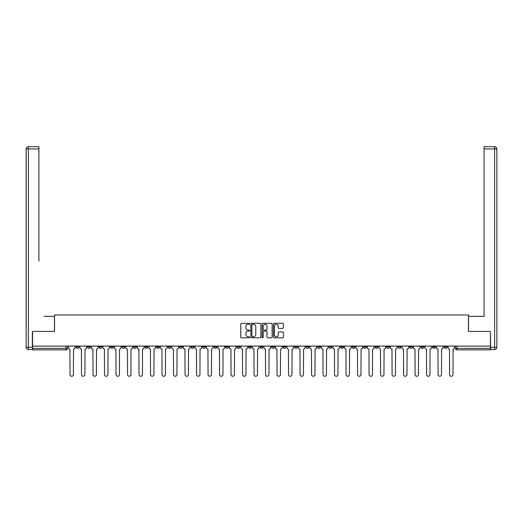<?xml version="1.0" encoding="UTF-8"?>
<svg xmlns="http://www.w3.org/2000/svg" width="523" height="523" viewBox="0 0 523 523"><rect width="100%" height="100%" fill="white"/><g stroke="black" fill="none" stroke-linecap="round" stroke-linejoin="round"><path stroke-width="0.78" d="M249.706 323.815A0.503 0.503 0 0 0 249.196 323.312L241.508 323.312A0.726 0.726 0 0 0 240.783 324.038L240.783 337.06A0.726 0.726 0 0 0 241.508 337.786L249.196 337.786A0.503 0.503 0 0 0 249.706 337.283A0.503 0.503 0 0 0 249.196 336.773L248.203 336.773A2.314 2.314 0 0 1 245.888 334.459L245.888 333.373A2.314 2.314 0 0 1 248.203 331.059L249.196 331.059A0.503 0.503 0 0 0 249.706 330.549A0.503 0.503 0 0 0 249.196 330.046L248.203 330.046A2.314 2.314 0 0 1 245.888 327.725L245.888 326.64A2.314 2.314 0 0 1 248.203 324.325L249.196 324.325A0.503 0.503 0 0 0 249.706 323.815M386.549 346.108L386.549 346.919L389.498 346.919A1.477 1.477 0 0 1 388.02 348.39A1.477 1.477 0 0 1 386.549 346.919L386.549 346.108M375.043 346.108L375.043 346.919L377.998 346.919A1.477 1.477 0 0 1 376.521 348.39A1.477 1.477 0 0 1 375.043 346.919L375.043 346.108M306.033 346.108L306.033 346.919L308.982 346.919A1.477 1.477 0 0 1 307.511 348.39A1.477 1.477 0 0 1 306.033 346.919L306.033 346.108M294.534 346.108L294.534 346.919L297.482 346.919A1.477 1.477 0 0 1 296.005 348.39A1.477 1.477 0 0 1 294.534 346.919L294.534 346.108M283.028 346.108L283.028 346.919L285.976 346.919A1.477 1.477 0 0 1 284.505 348.39A1.477 1.477 0 0 1 283.028 346.919L283.028 346.108M260.023 346.108L260.023 346.919L262.977 346.919A1.477 1.477 0 0 1 261.5 348.39A1.477 1.477 0 0 1 260.023 346.919L260.023 346.108M237.024 346.919L237.024 346.108L237.024 346.919A1.477 1.477 0 0 0 238.495 348.39A1.477 1.477 0 0 1 237.024 346.919L239.972 346.919A1.477 1.477 0 0 1 238.495 348.39A1.477 1.477 0 0 0 239.972 346.919L239.972 346.108L239.972 346.919M225.518 346.919L225.518 346.108L225.518 346.919A1.477 1.477 0 0 0 226.995 348.39A1.477 1.477 0 0 1 225.518 346.919L228.466 346.919A1.477 1.477 0 0 1 226.995 348.39M214.018 346.919L214.018 346.108L214.018 346.919A1.477 1.477 0 0 0 215.489 348.39A1.477 1.477 0 0 1 214.018 346.919L216.967 346.919A1.477 1.477 0 0 1 215.489 348.39A1.477 1.477 0 0 0 216.967 346.919L216.967 346.108L216.967 346.919M202.512 346.108L202.512 346.919L205.467 346.919A1.477 1.477 0 0 1 203.99 348.39A1.477 1.477 0 0 1 202.512 346.919L202.512 346.108M191.013 346.108L191.013 346.919L193.961 346.919A1.477 1.477 0 0 1 192.49 348.39A1.477 1.477 0 0 1 191.013 346.919L191.013 346.108M179.513 346.108L179.513 346.919L182.462 346.919A1.477 1.477 0 0 1 180.984 348.39A1.477 1.477 0 0 1 179.513 346.919L179.513 346.108M168.007 346.919L168.007 346.108L168.007 346.919A1.477 1.477 0 0 0 169.485 348.39A1.477 1.477 0 0 1 168.007 346.919L170.956 346.919A1.477 1.477 0 0 1 169.485 348.39M145.002 346.919L145.002 346.108L145.002 346.919A1.477 1.477 0 0 0 146.479 348.39A1.477 1.477 0 0 1 145.002 346.919L147.957 346.919A1.477 1.477 0 0 1 146.479 348.39A1.477 1.477 0 0 0 147.957 346.919L147.957 346.108L147.957 346.919M133.502 346.919L133.502 346.108L133.502 346.919A1.477 1.477 0 0 0 134.98 348.39A1.477 1.477 0 0 1 133.502 346.919L136.451 346.919A1.477 1.477 0 0 1 134.98 348.39A1.477 1.477 0 0 0 136.451 346.919L136.451 346.108L136.451 346.919M122.003 346.919L122.003 346.108L122.003 346.919A1.477 1.477 0 0 0 123.474 348.39A1.477 1.477 0 0 1 122.003 346.919L124.951 346.919A1.477 1.477 0 0 1 123.474 348.39A1.477 1.477 0 0 0 124.951 346.919L124.951 346.108L124.951 346.919M110.497 346.919L110.497 346.108L110.497 346.919A1.477 1.477 0 0 0 111.974 348.39A1.477 1.477 0 0 1 110.497 346.919L113.445 346.919A1.477 1.477 0 0 1 111.974 348.39M98.997 346.919L98.997 346.108L98.997 346.919A1.477 1.477 0 0 0 100.468 348.39A1.477 1.477 0 0 1 98.997 346.919L101.946 346.919A1.477 1.477 0 0 1 100.468 348.39A1.477 1.477 0 0 0 101.946 346.919L101.946 346.108L101.946 346.919M87.491 346.919L87.491 346.108L87.491 346.919A1.477 1.477 0 0 0 88.969 348.39A1.477 1.477 0 0 1 87.491 346.919L90.446 346.919A1.477 1.477 0 0 1 88.969 348.39A1.477 1.477 0 0 0 90.446 346.919L90.446 346.108L90.446 346.919M282.649 328.411A0.726 0.726 0 0 0 283.374 327.692L283.374 324.038A0.726 0.726 0 0 0 282.649 323.312L274.111 323.312A0.726 0.726 0 0 0 273.385 324.038L273.385 337.06A0.726 0.726 0 0 0 274.111 337.786L282.649 337.786A0.726 0.726 0 0 0 283.374 337.06L283.374 332.648A0.726 0.726 0 0 0 282.649 331.922L278.994 331.922A0.726 0.726 0 0 0 278.275 332.648L278.275 334.838A1.935 1.935 0 0 1 276.334 336.773A1.935 1.935 0 0 1 274.398 334.838L274.398 326.26A1.935 1.935 0 0 1 276.334 324.325A1.935 1.935 0 0 1 278.275 326.26L278.275 327.692A0.726 0.726 0 0 0 278.994 328.411L282.649 328.411M34.185 146.734L28.36 146.734L38.905 146.734L34.185 146.734L38.905 146.734L38.905 148.95L28.36 148.95L28.36 347.285L32.341 347.285L32.341 331.432L54.536 331.432L54.536 314.99L468.464 314.99L468.464 331.432L490.437 331.432L490.437 346.108L32.563 346.108L32.563 348.39L67.441 348.39L67.441 346.108M32.563 331.432L32.563 346.108M260.866 324.038A0.726 0.726 0 0 0 260.14 323.312L251.602 323.312A0.726 0.726 0 0 0 250.877 324.038L250.877 337.06A0.726 0.726 0 0 0 251.602 337.786L260.14 337.786A0.726 0.726 0 0 0 260.866 337.06L260.866 324.038M262.86 323.312L271.398 323.312A0.726 0.726 0 0 1 272.123 324.038L272.123 337.06A0.726 0.726 0 0 1 271.398 337.786L267.743 337.786A0.726 0.726 0 0 1 267.018 337.06L267.018 331.778A0.726 0.726 0 0 0 266.292 331.059L263.873 331.059A0.726 0.726 0 0 0 263.147 331.778L263.147 337.283A0.503 0.503 0 0 1 262.638 337.786A0.503 0.503 0 0 1 262.134 337.283L262.134 324.038A0.726 0.726 0 0 1 262.86 323.312M455.559 346.108L455.559 348.39L490.437 348.39L490.437 349.867L457.037 349.867A1.477 1.477 0 0 1 455.559 348.39A1.477 1.477 0 0 0 457.037 349.867L457.037 346.108M490.437 346.108L490.437 348.39M67.441 348.39A1.477 1.477 0 0 1 65.963 349.867L32.563 349.867L32.563 348.39M447.008 346.108L447.008 346.919A1.477 1.477 0 0 1 445.531 348.39A1.477 1.477 0 0 1 444.06 346.919L447.008 346.919M444.06 346.108L444.06 346.919M435.509 346.108L435.509 346.919A1.477 1.477 0 0 1 434.031 348.39A1.477 1.477 0 0 1 432.554 346.919L435.509 346.919M432.554 346.108L432.554 346.919M424.003 346.108L424.003 346.919A1.477 1.477 0 0 1 422.532 348.39A1.477 1.477 0 0 1 421.054 346.919A1.477 1.477 0 0 0 422.532 348.39M421.054 346.108L421.054 346.919L424.003 346.919M412.503 346.108L412.503 346.919A1.477 1.477 0 0 1 411.026 348.39A1.477 1.477 0 0 1 409.555 346.919L412.503 346.919M409.555 346.108L409.555 346.919M400.997 346.108L400.997 346.919A1.477 1.477 0 0 1 399.526 348.39A1.477 1.477 0 0 1 398.049 346.919L400.997 346.919M398.049 346.108L398.049 346.919M389.498 346.108L389.498 346.919M377.998 346.108L377.998 346.919L377.998 346.108M366.492 346.108L366.492 346.919A1.477 1.477 0 0 1 365.021 348.39A1.477 1.477 0 0 1 363.544 346.919L366.492 346.919M363.544 346.108L363.544 346.919M354.993 346.108L354.993 346.919A1.477 1.477 0 0 1 353.515 348.39A1.477 1.477 0 0 1 352.044 346.919L354.993 346.919M352.044 346.108L352.044 346.919M343.487 346.108L343.487 346.919A1.477 1.477 0 0 1 342.016 348.39A1.477 1.477 0 0 1 340.538 346.919L343.487 346.919M340.538 346.108L340.538 346.919M331.987 346.108L331.987 346.919A1.477 1.477 0 0 1 330.51 348.39A1.477 1.477 0 0 1 329.039 346.919L331.987 346.919M329.039 346.108L329.039 346.919M320.488 346.108L320.488 346.919A1.477 1.477 0 0 1 319.01 348.39A1.477 1.477 0 0 1 317.533 346.919L320.488 346.919M317.533 346.108L317.533 346.919M308.982 346.108L308.982 346.919A1.477 1.477 0 0 1 307.511 348.39M297.482 346.108L297.482 346.919M285.976 346.919L285.976 346.108L285.976 346.919A1.477 1.477 0 0 1 284.505 348.39M274.477 346.108L274.477 346.919A1.477 1.477 0 0 1 272.999 348.39A1.477 1.477 0 0 1 271.529 346.919A1.477 1.477 0 0 0 272.999 348.39A1.477 1.477 0 0 0 274.477 346.919L271.529 346.919L271.529 346.108M262.977 346.919L262.977 346.108L262.977 346.919A1.477 1.477 0 0 1 261.5 348.39M251.471 346.108L251.471 346.919A1.477 1.477 0 0 1 250.001 348.39A1.477 1.477 0 0 1 248.523 346.919A1.477 1.477 0 0 0 250.001 348.39M248.523 346.108L248.523 346.919L251.471 346.919M228.466 346.108L228.466 346.919L228.466 346.108M205.467 346.919L205.467 346.108L205.467 346.919A1.477 1.477 0 0 1 203.99 348.39M193.961 346.919L193.961 346.108L193.961 346.919A1.477 1.477 0 0 1 192.49 348.39M182.462 346.919L182.462 346.108L182.462 346.919A1.477 1.477 0 0 1 180.984 348.39M170.956 346.108L170.956 346.919L170.956 346.108M159.456 346.919L159.456 346.108L159.456 346.919A1.477 1.477 0 0 1 157.979 348.39A1.477 1.477 0 0 1 156.508 346.919L159.456 346.919A1.477 1.477 0 0 1 157.979 348.39M156.508 346.108L156.508 346.919M113.445 346.108L113.445 346.919L113.445 346.108M78.94 346.108L78.94 346.919A1.477 1.477 0 0 1 77.469 348.39A1.477 1.477 0 0 1 75.992 346.919A1.477 1.477 0 0 0 77.469 348.39A1.477 1.477 0 0 0 78.94 346.919L78.94 346.108M75.992 346.108L75.992 346.919L78.94 346.919M252.4 324.325A0.503 0.503 0 0 0 251.89 324.829L251.89 336.269A0.503 0.503 0 0 0 252.4 336.773L253.446 336.773A2.314 2.314 0 0 0 255.767 334.459L255.767 326.64A2.314 2.314 0 0 0 253.446 324.325L252.4 324.325M267.018 326.3A1.935 1.935 0 0 0 265.083 324.365A1.935 1.935 0 0 0 263.147 326.3L263.147 329.32A0.726 0.726 0 0 0 263.873 330.046L266.292 330.046A0.726 0.726 0 0 0 267.018 329.32L267.018 326.3M68.435 346.108L68.435 347.658A1.477 1.477 0 0 0 69.912 349.129L70.023 374.566A1.693 1.693 0 0 0 71.716 376.266A1.693 1.693 0 0 0 73.41 374.566L73.521 349.129A1.477 1.477 0 0 0 74.998 347.658L74.998 346.108M79.934 346.108L79.934 347.658A1.477 1.477 0 0 0 81.411 349.129L81.523 374.566A1.693 1.693 0 0 0 83.216 376.266A1.693 1.693 0 0 0 84.916 374.566L85.027 349.129A1.477 1.477 0 0 0 86.498 347.658L86.498 346.108M91.44 346.108L91.44 347.658A1.477 1.477 0 0 0 92.911 349.129L93.022 374.566A1.693 1.693 0 0 0 94.722 376.266A1.693 1.693 0 0 0 96.415 374.566L96.526 349.129A1.477 1.477 0 0 0 98.004 347.658L98.004 346.108M54.464 331.432L54.464 316.317L43.991 316.317M38.905 148.95L38.905 261.023M32.341 347.285L32.341 349.501L28.36 349.501A2.21 2.21 0 0 1 26.15 347.285L26.15 148.95A2.21 2.21 0 0 1 28.36 146.734A2.21 2.21 0 0 0 26.15 148.95A2.21 2.21 0 0 1 28.36 146.734A2.21 2.21 0 0 0 26.15 148.95L28.36 148.95L28.36 146.734M479.009 316.317L484.095 316.317L484.095 146.734L494.64 146.734L484.095 146.734M468.536 331.432L468.536 316.317L484.095 316.317L484.095 261.023M490.659 347.285L494.64 347.285L494.64 148.95L496.85 148.95A2.21 2.21 0 0 0 494.64 146.734A2.21 2.21 0 0 1 496.85 148.95L496.85 347.285A2.21 2.21 0 0 1 494.64 349.501L490.659 349.501L490.437 331.432M494.64 349.501A2.21 2.21 0 0 0 496.85 347.285L494.64 347.285L494.64 349.501M102.939 346.108L102.939 347.658A1.477 1.477 0 0 0 104.417 349.129L104.528 374.566A1.693 1.693 0 0 0 106.221 376.266A1.693 1.693 0 0 0 107.921 374.566L108.026 349.129A1.477 1.477 0 0 0 109.503 347.658L109.503 346.108M114.445 346.108L114.445 347.658A1.477 1.477 0 0 0 115.916 349.129L116.028 374.566A1.693 1.693 0 0 0 117.727 376.266A1.693 1.693 0 0 0 119.421 374.566L119.532 349.129A1.477 1.477 0 0 0 121.003 347.658L121.003 346.108M125.945 346.108L125.945 347.658A1.477 1.477 0 0 0 127.422 349.129L127.534 374.566A1.693 1.693 0 0 0 129.227 376.266A1.693 1.693 0 0 0 130.92 374.566L131.031 349.129A1.477 1.477 0 0 0 132.509 347.658L132.509 346.108M137.444 346.108L137.444 347.658A1.477 1.477 0 0 0 138.922 349.129L139.033 374.566A1.693 1.693 0 0 0 140.726 376.266A1.693 1.693 0 0 0 142.426 374.566L142.537 349.129A1.477 1.477 0 0 0 144.008 347.658L144.008 346.108M148.95 346.108L148.95 347.658A1.477 1.477 0 0 0 150.421 349.129L150.532 374.566A1.693 1.693 0 0 0 152.232 376.266A1.693 1.693 0 0 0 153.925 374.566L154.037 349.129A1.477 1.477 0 0 0 155.514 347.658L155.514 346.108M160.45 346.108L160.45 347.658A1.477 1.477 0 0 0 161.927 349.129L162.038 374.566A1.693 1.693 0 0 0 163.732 376.266A1.693 1.693 0 0 0 165.431 374.566L165.536 349.129A1.477 1.477 0 0 0 167.014 347.658L167.014 346.108M171.956 346.108L171.956 347.658A1.477 1.477 0 0 0 173.427 349.129L173.538 374.566A1.693 1.693 0 0 0 175.238 376.266A1.693 1.693 0 0 0 176.931 374.566L177.042 349.129A1.477 1.477 0 0 0 178.513 347.658L178.513 346.108M183.455 346.108L183.455 347.658A1.477 1.477 0 0 0 184.933 349.129L185.044 374.566A1.693 1.693 0 0 0 186.737 376.266A1.693 1.693 0 0 0 188.43 374.566L188.542 349.129A1.477 1.477 0 0 0 190.019 347.658L190.019 346.108M194.955 346.108L194.955 347.658A1.477 1.477 0 0 0 196.432 349.129L196.543 374.566A1.693 1.693 0 0 0 198.237 376.266A1.693 1.693 0 0 0 199.936 374.566L200.048 349.129A1.477 1.477 0 0 0 201.518 347.658L201.518 346.108M206.461 346.108L206.461 347.658A1.477 1.477 0 0 0 207.932 349.129L208.043 374.566A1.693 1.693 0 0 0 209.743 376.266A1.693 1.693 0 0 0 211.436 374.566L211.547 349.129A1.477 1.477 0 0 0 213.024 347.658L213.024 346.108M217.96 346.108L217.96 347.658A1.477 1.477 0 0 0 219.438 349.129L219.549 374.566A1.693 1.693 0 0 0 221.242 376.266A1.693 1.693 0 0 0 222.942 374.566L223.046 349.129A1.477 1.477 0 0 0 224.524 347.658L224.524 346.108M229.466 346.108L229.466 347.658A1.477 1.477 0 0 0 230.937 349.129L231.048 374.566A1.693 1.693 0 0 0 232.748 376.266A1.693 1.693 0 0 0 234.441 374.566L234.552 349.129A1.477 1.477 0 0 0 236.023 347.658L236.023 346.108M240.966 346.108L240.966 347.658A1.477 1.477 0 0 0 242.443 349.129L242.554 374.566A1.693 1.693 0 0 0 244.248 376.266A1.693 1.693 0 0 0 245.941 374.566L246.052 349.129A1.477 1.477 0 0 0 247.529 347.658L247.529 346.108M252.465 346.108L252.465 347.658A1.477 1.477 0 0 0 253.943 349.129L254.054 374.566A1.693 1.693 0 0 0 255.747 376.266A1.693 1.693 0 0 0 257.447 374.566L257.558 349.129A1.477 1.477 0 0 0 259.029 347.658L259.029 346.108M263.971 346.108L263.971 347.658A1.477 1.477 0 0 0 265.442 349.129L265.553 374.566A1.693 1.693 0 0 0 267.253 376.266A1.693 1.693 0 0 0 268.946 374.566L269.057 349.129A1.477 1.477 0 0 0 270.535 347.658L270.535 346.108M275.471 346.108L275.471 347.658A1.477 1.477 0 0 0 276.948 349.129L277.059 374.566A1.693 1.693 0 0 0 278.752 376.266A1.693 1.693 0 0 0 280.446 374.566L280.557 349.129A1.477 1.477 0 0 0 282.034 347.658L282.034 346.108M286.977 346.108L286.977 347.658A1.477 1.477 0 0 0 288.448 349.129L288.559 374.566A1.693 1.693 0 0 0 290.252 376.266A1.693 1.693 0 0 0 291.952 374.566L292.063 349.129A1.477 1.477 0 0 0 293.534 347.658L293.534 346.108M298.476 346.108L298.476 347.658A1.477 1.477 0 0 0 299.954 349.129L300.058 374.566A1.693 1.693 0 0 0 301.758 376.266A1.693 1.693 0 0 0 303.451 374.566L303.562 349.129A1.477 1.477 0 0 0 305.04 347.658L305.04 346.108M309.976 346.108L309.976 347.658A1.477 1.477 0 0 0 311.453 349.129L311.564 374.566A1.693 1.693 0 0 0 313.257 376.266A1.693 1.693 0 0 0 314.957 374.566L315.068 349.129A1.477 1.477 0 0 0 316.539 347.658L316.539 346.108M321.482 346.108L321.482 347.658A1.477 1.477 0 0 0 322.953 349.129L323.064 374.566A1.693 1.693 0 0 0 324.763 376.266A1.693 1.693 0 0 0 326.457 374.566L326.568 349.129A1.477 1.477 0 0 0 328.045 347.658L328.045 346.108M332.981 346.108L332.981 347.658A1.477 1.477 0 0 0 334.459 349.129L334.57 374.566A1.693 1.693 0 0 0 336.263 376.266A1.693 1.693 0 0 0 337.956 374.566L338.067 349.129A1.477 1.477 0 0 0 339.545 347.658L339.545 346.108M344.487 346.108L344.487 347.658A1.477 1.477 0 0 0 345.958 349.129L346.069 374.566A1.693 1.693 0 0 0 347.762 376.266A1.693 1.693 0 0 0 349.462 374.566L349.573 349.129A1.477 1.477 0 0 0 351.044 347.658L351.044 346.108M355.986 346.108L355.986 347.658A1.477 1.477 0 0 0 357.464 349.129L357.569 374.566A1.693 1.693 0 0 0 359.268 376.266A1.693 1.693 0 0 0 360.962 374.566L361.073 349.129A1.477 1.477 0 0 0 362.55 347.658L362.55 346.108M367.486 346.108L367.486 347.658A1.477 1.477 0 0 0 368.963 349.129L369.075 374.566A1.693 1.693 0 0 0 370.768 376.266A1.693 1.693 0 0 0 372.468 374.566L372.579 349.129A1.477 1.477 0 0 0 374.05 347.658L374.05 346.108M378.992 346.108L378.992 347.658A1.477 1.477 0 0 0 380.463 349.129L380.574 374.566A1.693 1.693 0 0 0 382.274 376.266A1.693 1.693 0 0 0 383.967 374.566L384.078 349.129A1.477 1.477 0 0 0 385.556 347.658L385.556 346.108M390.491 346.108L390.491 347.658A1.477 1.477 0 0 0 391.969 349.129L392.08 374.566A1.693 1.693 0 0 0 393.773 376.266A1.693 1.693 0 0 0 395.466 374.566L395.578 349.129A1.477 1.477 0 0 0 397.055 347.658L397.055 346.108M401.997 346.108L401.997 347.658A1.477 1.477 0 0 0 403.468 349.129L403.579 374.566A1.693 1.693 0 0 0 405.273 376.266A1.693 1.693 0 0 0 406.972 374.566L407.084 349.129A1.477 1.477 0 0 0 408.555 347.658L408.555 346.108M413.497 346.108L413.497 347.658A1.477 1.477 0 0 0 414.974 349.129L415.079 374.566A1.693 1.693 0 0 0 416.779 376.266A1.693 1.693 0 0 0 418.472 374.566L418.583 349.129A1.477 1.477 0 0 0 420.061 347.658L420.061 346.108M424.996 346.108L424.996 347.658A1.477 1.477 0 0 0 426.474 349.129L426.585 374.566A1.693 1.693 0 0 0 428.278 376.266A1.693 1.693 0 0 0 429.978 374.566L430.089 349.129A1.477 1.477 0 0 0 431.56 347.658L431.56 346.108M436.502 346.108L436.502 347.658A1.477 1.477 0 0 0 437.973 349.129L438.084 374.566A1.693 1.693 0 0 0 439.784 376.266A1.693 1.693 0 0 0 441.477 374.566L441.589 349.129A1.477 1.477 0 0 0 443.066 347.658L443.066 346.108M448.002 346.108L448.002 347.658A1.477 1.477 0 0 0 449.479 349.129L449.59 374.566A1.693 1.693 0 0 0 451.284 376.266A1.693 1.693 0 0 0 452.977 374.566L453.088 349.129A1.477 1.477 0 0 0 454.565 347.658L454.565 346.108M65.963 346.108L65.963 349.867M28.36 349.501L28.36 347.285L26.15 347.285M494.64 146.734L494.64 148.95L484.095 148.95"/></g></svg>
